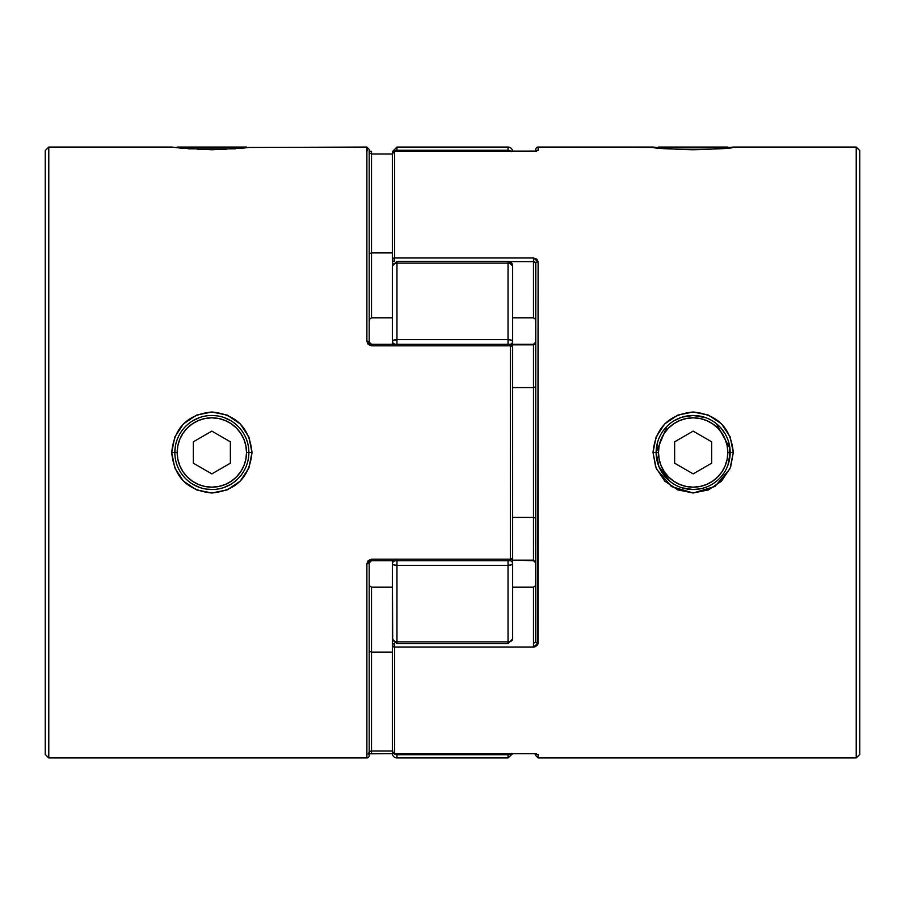 <?xml version="1.0" encoding="UTF-8"?>
<svg xmlns="http://www.w3.org/2000/svg" width="905" height="905" viewBox="0 0 905 905"><rect width="100%" height="100%" fill="white"/><g stroke="black" fill="none" stroke-linecap="round" stroke-linejoin="round"><path stroke-width="1.36" d="M176.577 147.673L177.176 147.062L246.522 147.062L247.133 147.673L246.522 147.062L177.176 147.062L176.577 147.673M226.001 149.416L197.72 149.416L226.001 149.416M728.423 147.673L727.824 147.062L658.478 147.062L657.867 147.673L658.478 147.062L727.824 147.062L728.423 147.673M679.078 149.416L707.19 149.416L679.078 149.416M728.502 441.493L730.165 452.5L727.824 452.5A34.673 34.673 0 0 1 693.151 487.173A34.673 34.673 0 0 1 658.478 452.5L656.125 452.5A37.026 37.026 0 0 0 693.151 489.526A37.026 37.026 0 0 0 730.165 452.5A37.026 37.026 0 0 1 693.151 489.526A37.026 37.026 0 0 1 656.125 452.5A37.026 37.026 0 0 1 693.151 415.474A37.026 37.026 0 0 1 730.165 452.5A37.026 37.026 0 0 0 693.151 415.474A37.026 37.026 0 0 0 656.125 452.5L658.478 452.5L659.145 459.265L661.114 465.77L664.315 471.765L668.637 477.014L673.886 481.324L679.881 484.537L686.386 486.505L693.151 487.173L699.916 486.505L706.42 484.537L712.405 481.324L717.665 477.014L721.975 471.765L725.177 465.77L727.156 459.265L727.824 452.5L727.156 445.735L725.177 439.23L721.975 433.235L717.665 427.986L712.405 423.676L706.42 420.463L699.916 418.495L693.151 417.827L686.386 418.495L679.881 420.463L673.886 423.676L668.637 427.986L664.315 433.235L661.114 439.23L659.145 445.735L658.478 452.5A34.673 34.673 0 0 1 693.151 417.827A34.673 34.673 0 0 1 727.824 452.5L733.288 452.5C730.878 427.907 717.495 414.4 693.128 412.001C668.795 414.422 655.424 427.918 653.014 452.5L656.125 452.5L667.03 426.255M693.151 431.119L711.658 441.81L711.658 463.19L693.151 473.881L674.632 463.19L674.632 441.81L693.151 431.119L711.658 441.81L711.658 463.19L693.151 473.881L674.632 463.19L674.632 441.81L693.151 431.119M664.315 433.235L668.637 427.986M673.886 481.324L668.637 477.014M175.355 446.278L174.835 452.5L171.712 452.5C174.122 427.895 187.505 414.4 211.872 412.001C236.205 414.411 249.576 427.918 251.986 452.5L248.898 467.998L240.232 481.143L227.223 489.877L211.872 492.999L196.521 489.888L183.489 481.155L174.812 468.021L171.712 452.5L174.812 436.979L183.477 423.857L196.521 415.112L211.872 412.001L227.223 415.112L240.232 423.857L248.898 437.002L251.986 452.5L248.875 452.523L251.986 452.5C249.588 477.082 236.216 490.589 211.872 492.999C187.516 490.612 174.122 477.105 171.712 452.5L177.176 452.5A34.673 34.673 0 0 1 211.849 417.827A34.673 34.673 0 0 1 246.522 452.5L248.875 452.5A37.026 37.026 0 0 0 211.849 415.474A37.026 37.026 0 0 0 174.835 452.5A37.026 37.026 0 0 1 211.849 415.474A37.026 37.026 0 0 1 248.875 452.5A37.026 37.026 0 0 1 211.849 489.526A37.026 37.026 0 0 1 174.835 452.5A37.026 37.026 0 0 0 211.849 489.526A37.026 37.026 0 0 0 248.875 452.5L246.522 452.5L245.855 445.735L243.886 439.23L240.685 433.235L236.363 427.986L231.114 423.676L225.119 420.463L218.614 418.495L211.849 417.827L205.084 418.495L198.58 420.463L192.595 423.676L187.335 427.986L183.025 433.235L179.824 439.23L177.844 445.735L177.176 452.5L177.844 459.265L179.824 465.77L183.025 471.765L187.335 477.014L192.595 481.324L198.58 484.537L205.084 486.505L211.849 487.173L218.614 486.505L225.119 484.537L231.114 481.324L236.363 477.014L240.685 471.765L243.886 465.77L245.855 459.265L246.522 452.5A34.673 34.673 0 0 1 211.849 487.173A34.673 34.673 0 0 1 177.176 452.5L174.835 452.353M193.342 441.81L211.849 431.119L230.368 441.81L230.368 463.19L211.849 473.881L193.342 463.19L193.342 441.81L211.849 431.119L230.368 441.81L230.368 463.19L211.849 473.881L193.342 463.19L193.342 441.81M183.025 433.235L187.335 427.986M231.114 423.676L236.363 427.986M240.685 471.765L236.363 477.014M192.595 481.324L187.335 477.014M508.033 147.062A4.627 4.627 0 0 1 512.637 151.271A4.627 4.627 0 0 0 508.033 147.062L396.967 147.062L508.033 147.062L508.033 150.275L508.033 147.062M394.388 344.307A4.627 3.563 180 0 1 392.34 341.355L392.691 342.712L395.191 344.647L392.691 342.712L392.34 341.355L392.34 344.307L392.691 340.699L396.967 339.635L396.967 263.129L508.033 263.129L511.302 263.977L512.66 266.002L512.66 341.355L512.66 266.002A4.627 2.873 180 0 0 508.033 263.129L396.967 263.129L396.967 339.635L508.033 339.635L508.033 261.375L396.967 261.375L508.033 261.375L512.66 266.002L512.569 265.154M512.569 639.846L512.66 638.998L508.033 643.625L508.033 565.365L396.967 565.365L396.967 641.871L508.033 641.871L396.967 641.871L396.967 643.625L396.967 641.871L393.698 641.023L392.34 638.998L392.34 560.693L392.34 563.645L392.691 562.288L395.191 560.353L392.691 562.288L392.34 563.645L392.691 640.661M508.576 754.691L511.302 753.39L508.033 754.725L508.033 757.938L508.033 754.725L396.967 754.725L396.967 757.938A4.627 4.627 0 0 1 392.34 753.311L392.34 635.57M393.947 151.384A4.627 4.582 0 0 1 396.967 150.275L393.698 151.61L396.967 150.275L396.967 147.062L396.967 150.275L508.033 150.275A4.627 4.582 0 0 1 510.918 151.271M512.66 384.037L512.66 341.355L511.302 340.144L508.033 339.635L508.033 344.307L508.033 339.635L511.302 340.144L512.66 341.355L512.49 345.948M512.66 548.543L512.66 638.998L511.302 641.023L508.033 641.871L508.033 643.625L512.66 638.998L512.66 563.645L511.302 564.856L508.033 565.365L508.033 641.871A4.627 2.873 0 0 0 512.66 638.998M392.34 341.355L392.34 266.002L392.34 341.355A4.627 1.708 0 0 1 396.967 339.635L396.967 344.307L396.967 339.635L393.698 340.144L392.34 341.355M392.34 645.548L394.648 647.018A2.319 1.471 180 0 1 392.34 645.548A2.319 2.172 -0 0 1 394.648 643.376L393.019 644.009L392.34 645.548L392.34 751.422A2.319 2.285 -0 0 0 394.648 753.695L533.486 753.695L538.113 754.476L538.113 757.938L856.221 757.938L856.221 147.062L856.221 757.938L859.75 754.408L859.75 150.592L856.221 147.062L733.288 147.062L708.479 149.359L693.128 149.755L677.777 149.359L653.014 147.062L538.113 147.062A2.319 2.319 0 0 0 535.805 149.382A2.319 2.319 0 0 1 538.113 147.062L538.113 150.524L533.486 151.305L394.648 151.305A2.319 2.285 180 0 0 392.34 153.578L392.34 259.452L392.34 153.578L393.019 151.972L394.648 151.305L394.648 257.982L533.486 257.982L536.812 259.147L538.113 261.805L537.785 644.62L535.308 646.713L533.486 647.018L394.648 647.018L394.648 753.695L533.486 753.729L394.648 753.729L394.648 643.003M394.399 753.956L393.698 753.39L394.399 753.956M396.447 754.702L396.967 754.725A4.627 4.582 180 0 1 393.947 753.616M392.691 750.437L392.34 753.311A4.627 4.627 0 0 0 396.967 757.938L396.967 754.725L508.033 754.725L508.033 753.729L508.033 754.725A4.627 4.582 180 0 0 510.918 753.729M396.967 753.729L396.967 754.725L396.967 753.729M395.191 754.374L396.062 754.634M392.34 580.082L392.34 648.546M392.691 564.301L393.698 564.856L392.691 564.301M508.033 643.625L396.967 643.625L392.34 638.998A4.627 2.873 -0 0 0 396.967 641.871L396.967 565.365L393.698 564.856L396.967 565.365A4.627 1.708 180 0 1 392.34 563.645A4.627 3.563 -0 0 1 394.388 560.693M512.569 562.955L512.66 563.645A4.627 1.708 180 0 1 508.033 565.365L508.033 560.693L508.033 565.365L511.302 564.856L512.66 563.645L512.309 562.288L512.569 562.955M511.302 561.134L509.809 560.353L511.302 561.134M396.967 565.365L396.967 560.693L396.967 565.365L508.033 565.365M510.59 560.67A4.627 3.563 0 0 1 512.66 563.645L512.66 558.374L510.352 560.693L512.66 558.374L512.66 346.626A2.319 2.319 0 0 0 510.352 344.307L512.66 346.626A2.319 0.803 180 0 0 510.352 345.823L371.514 345.823L368.188 344.409L366.887 341.219M511.302 343.866L509.809 344.647L511.302 343.866M512.569 342.045L512.309 342.712L512.569 342.045M512.66 266.002A4.627 4.627 0 0 0 508.033 261.375L508.033 339.635A4.627 1.708 0 0 1 512.66 341.355A4.627 3.563 180 0 1 510.59 344.33M508.033 339.635L396.967 339.635M396.967 263.129A4.627 2.873 180 0 0 392.34 266.002L393.698 263.977L396.967 263.129L396.967 261.375L396.967 263.129M392.691 264.339L392.34 259.452L393.019 260.991L394.648 261.624A2.319 2.172 180 0 1 392.34 259.452A2.319 1.471 -0 0 1 394.648 257.982L394.648 261.624L394.648 257.982L392.34 259.452M510.601 151.045L511.302 151.61L510.601 151.045M508.553 150.298L508.033 151.271L508.033 150.275L396.967 150.275L396.967 151.271L396.967 150.275M512.66 324.918L512.66 317.813L533.486 317.813L512.66 317.813M509.809 150.626L508.938 150.366M682.347 417.092L693.151 415.474L705.606 417.635M716.387 423.676L729.939 448.314M674.123 420.746L680.945 417.544M656.555 458.134L656.555 446.855M693.128 489.526L687.438 489.085M659.179 467.24L660.537 470.034M656.125 452.591L656.374 456.742M666.894 426.391L664.632 428.88M685.764 416.221L682.313 417.103M692.766 415.474L690.006 415.61M656.102 467.998L653.014 452.5L656.102 437.002L664.768 423.857L677.777 415.112L693.128 412.001L708.479 415.112L721.523 423.857L730.188 436.979L733.288 452.5L730.188 468.021L721.511 481.155L708.479 489.888L693.128 492.999L677.777 489.877L664.768 481.143L656.102 467.998M394.648 643.376L394.648 647.018L533.486 647.018L538.113 643.195L538.113 261.805L533.486 257.982L533.486 261.624L509.538 261.624L533.486 261.624L533.486 257.982L394.648 257.982L394.648 151.305L533.486 151.305L538.113 150.524L538.113 147.062L656.102 147.458M536.699 754.001A2.319 2.285 -0 0 0 538.113 754.476L533.486 753.695L394.648 753.695L393.019 753.028L392.51 751.263M653.014 147.062C650.582 149.981 735.675 149.992 733.288 147.062L856.221 147.062L859.75 150.592L859.75 754.408L856.221 757.938L538.113 757.938L538.113 754.476A2.319 2.285 180 0 1 537.208 754.295M535.805 273.593L535.805 263.728M534.878 261.952L533.486 261.624L533.486 317.813L533.486 261.624L535.805 263.253A2.319 1.448 0 0 1 538.113 261.805A2.319 1.448 180 0 0 535.805 263.253L535.658 642.312M535.805 753.854L535.805 755.573M535.805 149.382L535.805 151.146L535.805 149.382M700.527 488.779L693.151 489.526L682.121 487.84M729.928 448.247L730.165 452.443L728.514 463.451M720.934 428.031L725.199 433.97M698.841 415.915L693.151 415.474L703.841 417.058M656.872 459.887L656.125 452.545L657.777 441.55M666.996 478.7L660.073 469.141M729.735 446.844L729.735 458.156M729.419 445.102L728.525 441.595M719.396 478.609L721.704 476.064M693.287 489.526L696.296 489.39M730.742 466.595L733.288 452.5L730.165 452.5L728.005 464.989M669.96 481.358L658.897 466.561L656.125 452.5L653.014 452.5L655.661 466.867M656.623 469.209L671.442 486.551L693.196 492.999L714.95 486.483L729.724 469.107M512.66 587.187L533.486 587.187L533.486 643.376L533.486 587.187L512.66 587.187M512.66 344.839L533.486 344.839L533.486 387.589L512.66 387.589L533.486 387.589L533.486 560.161L512.66 560.161L533.486 560.693L533.486 517.411L512.66 517.411L533.486 517.411L535.285 518.067L535.805 519.176L535.285 518.067L533.486 517.411L533.486 387.589L535.285 386.933L535.805 385.824L535.285 386.933L533.486 387.589L533.486 344.839L534.878 344.285L535.805 342.056L533.486 344.839L512.66 344.839M533.486 647.018L533.486 643.376L533.486 647.018M533.486 587.187L535.285 585.897L535.805 583.657L535.285 585.897L533.486 587.187M535.715 262.812L535.805 641.747A2.319 1.448 0 0 0 538.113 643.195A2.319 1.448 180 0 1 535.805 641.747L533.486 643.376M394.648 753.695L392.34 751.422M533.486 753.695L536.676 753.922M535.805 321.343L535.285 319.103L533.486 317.813L535.285 319.103L535.805 321.343M394.648 151.305L392.51 153.737M535.24 561.123L535.805 562.944L533.486 560.161M538.113 150.524A2.319 2.285 180 0 0 536.699 150.999A2.319 2.285 -0 0 1 538.113 150.524M244.633 147.956L211.872 149.755L178.975 147.945M235.311 148.839L188.138 148.816M183.489 148.409L171.712 147.062L48.779 147.062L48.779 757.938L366.887 757.938A2.319 2.319 0 0 0 369.195 755.618A2.319 2.319 0 0 1 366.887 757.938L48.779 757.938L45.25 754.408L45.25 150.592L48.779 147.062L171.803 147.074M366.887 341.208A2.319 0.848 0 0 1 369.195 342.056A2.319 0.848 180 0 0 366.887 341.208L366.887 147.062L248.898 147.458L366.887 147.062L366.887 341.208L371.514 345.823L371.514 344.307L510.352 344.307L371.514 344.307L371.514 345.823L510.352 345.823L510.352 344.307L510.352 345.823L512.49 346.321L512.66 558.374L510.352 559.177L510.352 345.823L510.352 559.177A2.319 0.803 0 0 0 512.66 558.374L512.66 543.803M213.071 489.503L206.17 489.085M199.654 487.456L192.822 484.254M192.822 420.746L199.654 417.544M212.913 489.503L211.872 489.526M366.887 563.781L368.188 560.591L371.514 559.177L510.352 559.177L510.352 560.693L510.352 559.177L371.514 559.177L371.514 560.693L371.514 559.177L366.887 563.792A2.319 0.848 0 0 0 369.195 562.944A2.319 0.848 180 0 1 366.887 563.792L366.887 757.938L366.887 563.792M371.514 344.307L369.195 342.056L369.195 149.382L366.887 147.062L367.215 150.807M248.898 147.458L240.232 148.409M369.195 342.056L369.195 149.427M369.195 562.944L369.195 755.618L369.195 562.944L371.514 560.693L510.352 560.693M211.872 415.474L212.935 415.497M230.888 484.254L224.067 487.444M213.105 415.497L217.539 415.915M224.055 417.544L230.877 420.746M238.026 426.323L237.234 425.554M237.981 426.266L237.223 425.542M48.779 757.938L48.779 147.062L45.25 150.592L45.25 754.408L48.779 757.938M392.34 317.813L371.514 317.813L371.514 252.902L392.34 252.902L371.514 252.902L371.514 153.974L392.34 153.974L371.514 153.974L371.514 151.271L371.514 252.902L369.715 253.547L369.195 254.656L369.715 253.547L371.514 252.902L371.514 317.813L392.34 317.813M392.34 652.098L371.514 652.098L371.514 587.187L392.34 587.187L371.514 587.187L369.715 585.897L369.195 583.657L369.715 585.897L371.514 587.187L371.514 652.098L392.34 652.098M369.285 751.885L371.514 751.026L371.514 753.729L371.514 751.026L392.34 751.026L371.514 751.026L371.514 652.098L369.715 651.453L369.195 650.344L369.715 651.453L371.514 652.098L371.514 751.026L370.122 751.263M369.195 152.809L371.514 153.974M371.514 151.305L369.195 151.192M371.514 317.813L369.715 319.103L369.195 321.343L369.715 319.103L371.514 317.813M369.195 753.808L392.351 753.695M369.195 753.854L371.514 753.695M512.637 753.729L508.033 757.938L396.967 757.938M392.34 266.002L396.967 261.375M396.967 147.062L392.34 151.689M733.288 147.062L737.903 147.062M538.113 757.938L535.805 755.618M535.805 562.944L533.486 560.693M536.676 151.078L394.648 151.271M512.66 344.307L533.486 344.307L535.805 342.056M171.712 147.062L167.097 147.062M369.195 151.146L371.514 151.271M368.086 754.057L369.195 752.191M371.514 753.729L392.363 753.729"/></g></svg>
